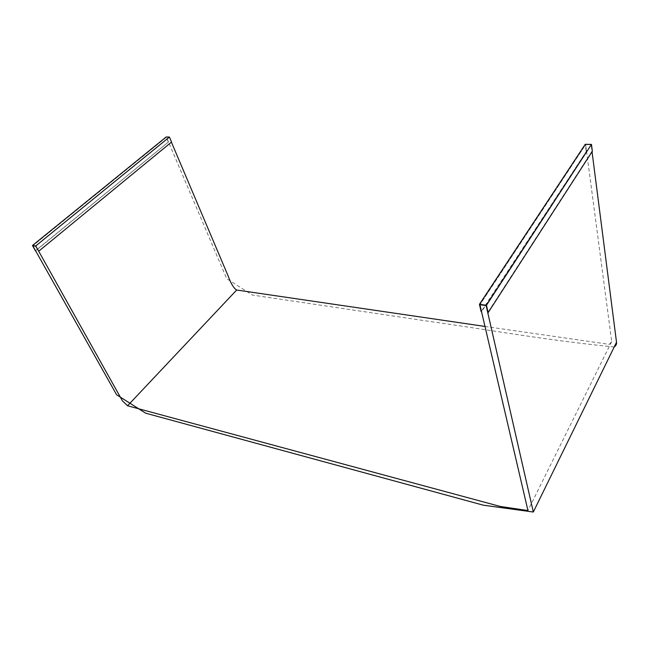 <?xml version="1.0" encoding="UTF-8"?>
<svg xmlns="http://www.w3.org/2000/svg" width="649" height="649" viewBox="0 0 649 649"><rect width="100%" height="100%" fill="white"/><g stroke="black" fill="none" stroke-linecap="round" stroke-linejoin="round"><path stroke-width="0.49" stroke-dasharray="3.25 2.43" d="M484.99 326.439L609.322 344.359L611.707 341.544L585.649 144.638L591.142 144.735L592.042 151.736M614.214 346.964C546.328 340.287 484.332 329.043 429.857 321.466L252.299 295.027L226.728 278.697L166.46 137.215L169.34 137.272L171.409 142.147M171.547 142.034L169.34 137.272L35.817 246.068L169.34 137.272L166.46 137.215L33.034 245.582L166.46 137.215L168.48 141.961L35.614 250.806M592.35 151.266L591.142 144.735L486.336 305.249L591.142 144.735L585.649 144.638L480.13 304.43L585.649 144.638L586.509 151.136L481.558 311.731M586.509 151.136L481.436 311.228M586.152 151.128L585.244 144.305M591.985 151.258L488.032 312.12M168.48 141.961L35.541 250.676M168.286 141.961L166.168 136.98M171.36 142.026L38.64 251.106M611.707 341.544L527.945 510.56"/><path stroke-width="0.97" d="M171.409 142.147L228.091 275.841C230.906 283.605 233.77 288.334 236.682 290.03L484.99 326.439M592.042 151.736L616.518 342.266C616.745 344.148 615.982 345.714 614.214 346.964M35.817 246.068L122.426 400.847L127.561 405.771L500.274 506.455L527.945 510.56L479.927 304.746L486.133 305.557L533.316 512.02L483.335 505.19L145.619 413.17L116.633 394.787L32.783 245.784L35.695 246.166L38.705 251.228L35.744 245.939L32.45 245.509L35.419 250.782L32.783 245.784L35.817 246.068M486.336 305.249L488.145 312.631L486.466 305.265L479.433 304.34L481.144 311.674L479.927 304.746L486.336 305.249M481.436 311.228L481.144 311.674M486.466 305.265L591.466 144.411L585.244 144.305L479.433 304.34M591.466 144.411L592.35 151.266L488.145 312.631M488.032 312.12L487.732 312.575M35.744 245.939L169.43 137.036L166.168 136.98L32.45 245.509M169.43 137.036L171.547 142.034L38.705 251.228M236.682 290.03L127.561 405.771M533.316 512.02L616.518 342.266"/></g></svg>
